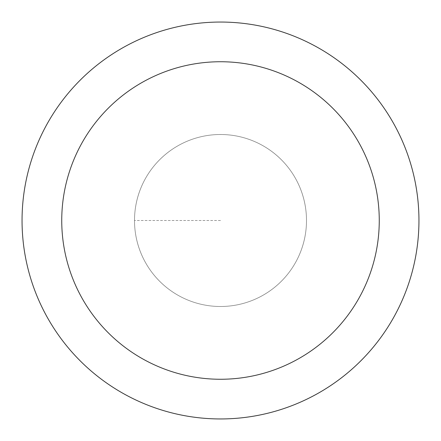 <?xml version="1.0" encoding="UTF-8"?>
<svg xmlns="http://www.w3.org/2000/svg" width="441" height="441" viewBox="0 0 441 441"><rect width="100%" height="100%" fill="white"/><g stroke="black" fill="none" stroke-linecap="round" stroke-linejoin="round"><path stroke-width="0.33" stroke-dasharray="2.21 1.65" d="M220.5 306.495A85.995 85.995 0 0 0 306.495 220.5A85.995 85.995 0 0 0 220.5 134.505A85.995 85.995 0 0 1 306.495 220.5A85.995 85.995 0 0 1 220.5 306.495A85.995 85.995 0 0 1 134.505 220.5A85.995 85.995 0 0 1 220.5 134.505A85.995 85.995 0 0 0 134.505 220.5A85.995 85.995 0 0 0 220.5 306.495A85.995 85.995 0 0 0 306.495 220.5A85.995 85.995 0 0 0 220.5 134.505A85.995 85.995 0 0 1 306.495 220.5A85.995 85.995 0 0 1 220.5 306.495A85.995 85.995 0 0 1 134.505 220.5A85.995 85.995 0 0 1 220.5 134.505A85.995 85.995 0 0 0 134.505 220.5A85.995 85.995 0 0 0 220.5 306.495M220.5 22.05A198.45 198.45 0 0 0 22.05 220.5A198.45 198.45 0 0 0 220.5 418.95A198.45 198.45 0 0 0 418.95 220.5A198.45 198.45 0 0 0 220.5 22.05M220.5 220.5L134.505 220.5L220.5 220.5"/><path stroke-width="0.66" d="M220.5 22.05A198.45 198.45 0 0 1 418.95 220.5A198.45 198.45 0 0 1 220.5 418.95A198.45 198.45 0 0 1 22.05 220.5A198.45 198.45 0 0 1 220.5 22.05M220.5 379.26A158.76 158.76 0 0 1 61.74 220.5A158.76 158.76 0 0 1 220.5 61.74A158.76 158.76 0 0 1 379.26 220.5A158.76 158.76 0 0 1 220.5 379.26"/></g></svg>
